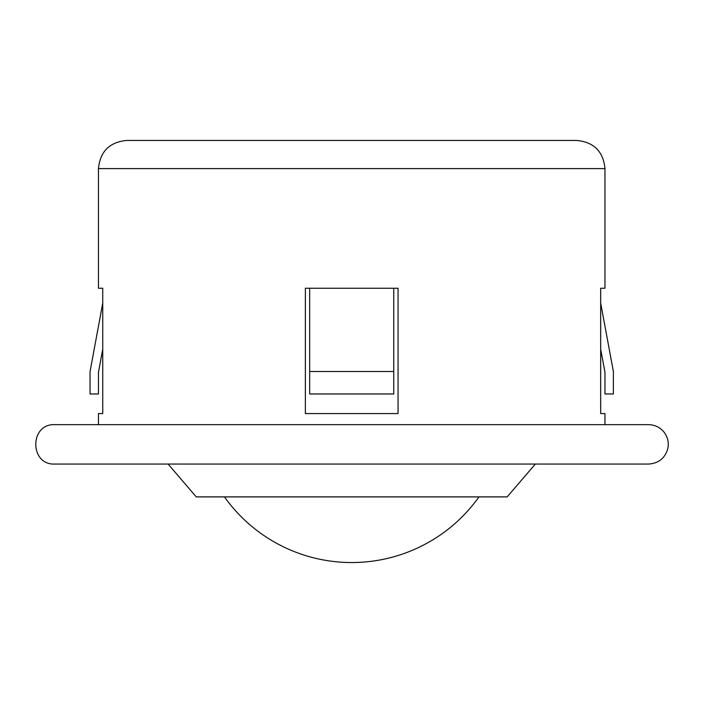 <?xml version="1.0" encoding="UTF-8"?>
<svg xmlns="http://www.w3.org/2000/svg" width="703" height="703" viewBox="0 0 703 703"><rect width="100%" height="100%" fill="white"/><g stroke="black" fill="none" stroke-linecap="round" stroke-linejoin="round"><path stroke-width="1.05" d="M600.687 349.224L604.967 372.291L604.967 393.97L613.376 393.97L613.376 371.518L600.687 303.116M98.464 168.597L604.967 168.597C603.297 151.505 593.921 142.129 576.829 140.459L126.602 140.459C109.51 142.12 100.134 151.505 98.464 168.597L98.464 288.248L102.743 288.248L102.743 413.575L98.464 413.575L98.464 424.665M398.056 413.575L398.056 288.248L305.366 288.248L305.366 413.575L398.056 413.575M604.967 168.597L604.967 288.248L600.687 288.248L600.687 413.575L604.967 413.575L604.967 424.665M168.105 464.059L196.242 496.889L507.179 496.889L535.326 464.059M54.852 424.665L648.579 424.665C654.985 424.805 660.196 427.371 664.212 432.363C667.771 437.196 668.984 442.556 667.85 448.452C665.091 458.18 658.667 463.382 648.579 464.059L54.852 464.059C29.438 465.272 29.438 423.443 54.852 424.665M309.671 288.248L309.671 393.97L393.759 393.97L393.759 371.518L309.671 371.518M393.759 288.248L393.759 371.518M102.743 303.116L90.054 371.518L90.054 393.97L98.464 393.97L98.464 372.291L102.743 349.224M224.45 496.889A156.171 156.171 0 0 0 478.98 496.889"/></g></svg>
